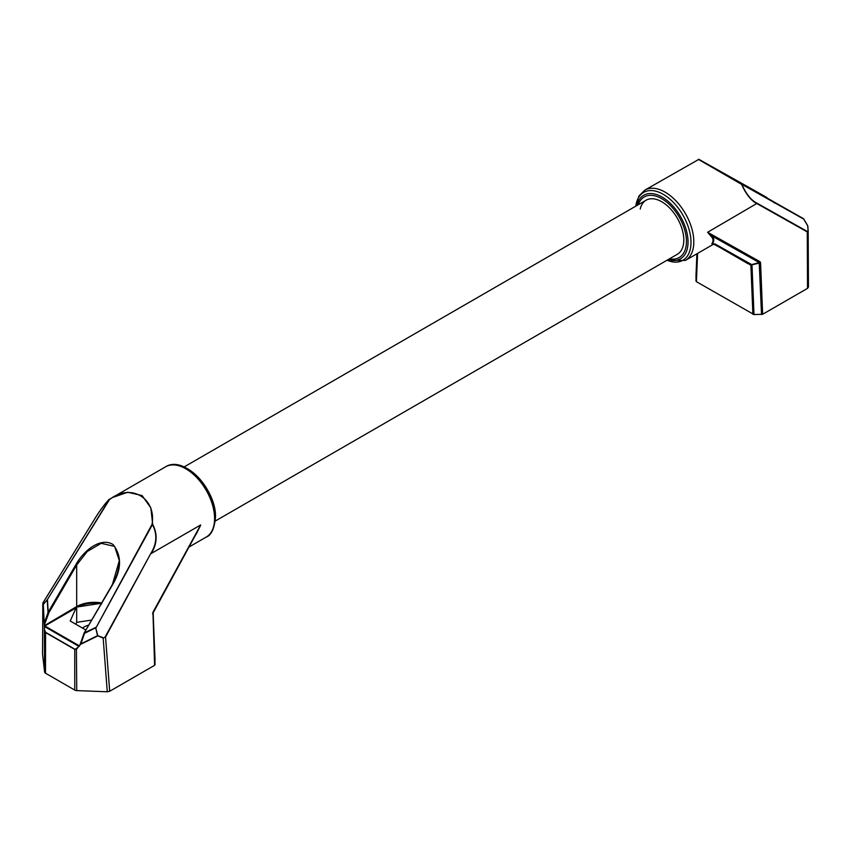 <?xml version="1.0" encoding="UTF-8"?>
<svg xmlns="http://www.w3.org/2000/svg" width="851" height="851" viewBox="0 0 851 851"><rect width="100%" height="100%" fill="white"/><g stroke="black" fill="none" stroke-linecap="round" stroke-linejoin="round"><path stroke-width="1.28" d="M215.303 521.025L677.332 254.279A31.221 18.031 -120 0 0 683.8 239.982A31.221 18.031 -120 0 0 670.173 208.559A31.221 18.031 -120 0 0 646.111 200.198A31.221 18.031 -120 0 0 640.229 209.006M695.948 276.66L696.905 253.789L695.948 276.681L696.405 281.681L753.986 314.551L762.634 314.285L807.535 288.361L808.45 287.074L808.173 231.036L807.259 231.908L757.103 203.708C751.242 200.847 746.072 194.39 741.604 184.359L698.309 159.36M807.716 225.675A0.628 0.628 -55.5 0 1 807.801 225.919A0.628 0.628 0 0 0 807.716 225.664L803.546 218.803A0.628 0.628 -55.5 0 1 803.769 219.015L807.705 225.653L808.173 231.015L807.259 231.908L807.535 288.361M803.769 219.026A0.628 0.628 0 0 0 803.589 218.824L802.844 218.313A0.628 0.628 124.5 0 0 802.801 218.281L775.07 202.719L774.314 203.006L775.07 202.719L738.859 181.816L738.998 182.614M766.804 198.06L766.719 197.496M766.783 198.038L738.859 181.816M752.88 314.285L750.89 265.076L760.571 262.789L760.06 261.736L759.209 262.544L761.528 314.551M708.702 233.174L712.159 236.089L711.33 236.631L707.638 232.27L760.06 261.736M708.553 233.344L707.638 232.27L757.188 203.272C751.316 200.496 746.189 194.177 741.795 184.295L803.759 219.132L807.705 225.77L808.067 230.855M746.838 262.523L752.05 266.203L751.72 264.618L759.209 262.544L712.159 236.089C714.106 238.237 714.287 240.663 712.702 243.386L711.851 243.811L714.627 244.407L713.042 244.428M714.659 244.428L748.072 263.746M711.33 236.631C713.361 238.716 713.542 241.11 711.851 243.811L714.978 243.939L751.72 264.618L712.659 243.546M751.55 264.501A1.564 1.245 119.3 0 1 750.55 264.491L714.595 244.386L713.978 243.929L714.978 243.939M85.855 630.027L70.218 620.996L76.686 606.561L76.686 622.368L91.674 620.049M88.717 625.134A14.052 8.116 0 0 0 82.568 628.134M76.75 690.608A3.127 1.798 180 0 1 74.75 690.076L74.75 649.409L76.399 648.568L76.75 690.608L107.279 691.778L103.162 638.069L105.545 637.037L103.162 638.069L97.461 635.718L80.93 643.867L76.75 648.93L74.75 649.409L45.497 632.527L44.592 630.357L43.295 604.21A0.628 0.606 -15.7 0 0 43.199 604.55L47.23 599.806L47.975 612.231L48.954 612.582L48.199 612.135L75.93 564.553L76.686 564.99L76.686 606.561L44.412 625.645M74.75 690.076L45.497 673.194A3.127 1.798 180 0 1 44.592 672.035L42.561 654.164M75.813 624.23L76.686 622.368M76.399 648.568L79.526 645.92L44.837 625.974L76.356 607.763M77.941 606.88L99.556 603.529A24.349 14.063 0 0 0 77.941 606.88L76.686 606.561A24.977 14.424 0 0 1 100.812 602.827L100.812 604.37M99.556 603.529L100.812 602.827L101.726 603.87M42.954 602.689L42.561 654.419M42.55 654.291L42.827 603.157L93.812 520.355C101.514 507.377 109.97 498.005 109.332 499.409A0.628 0.628 0 0 1 109.385 499.377L112.204 497.633L109.205 499.569C104.801 503.76 99.673 510.696 93.812 520.355L42.933 602.891A0.628 0.606 164.3 0 0 42.827 603.242L44.348 623.602M44.518 626.293L44.401 625.538M75.93 564.553C83.536 550.874 100.439 536.726 113.109 544.555C121.98 556.118 121.661 569.745 112.141 585.456L84.132 633.027L112.141 585.456L119.321 560.607L114.608 546.406L101.173 543.31L87.27 551.501L76.686 564.99L48.954 612.582L44.38 624.964M107.279 691.778L109.694 691.257L154.595 665.333L152.946 612.252L200.698 524.95L151.233 553.501C157.212 543.8 157.701 534.088 152.691 524.365L152.052 524.333L152.691 524.365L150.829 507.845L142.096 495.559L127.639 492.25L112.204 497.633L165.594 466.805C184.273 454.817 216.484 489.931 215.505 517.259C214.346 528.758 211.239 535.375 206.176 537.109A40.593 23.434 -120 0 0 214.59 518.525A40.593 23.434 -120 0 0 196.868 477.688A40.593 23.434 -120 0 0 165.594 466.805M119.321 560.607C119.044 569.202 116.576 577.446 111.906 585.328L84.185 632.91L95.61 627.517L97.62 635.974L80.441 644.441M80.93 643.867L84.515 633.325L95.727 627.804L97.759 635.654L103.311 637.75M109.205 499.569L47.23 599.806L109.417 499.707C130.235 482.645 156.595 497.867 152.052 524.333L96.025 627.74L152.457 524.546C157.392 534.12 156.871 543.704 150.893 553.31L105.205 636.846M109.279 499.463L107.003 501.686M152.999 613.05L152.542 613.826M154.595 665.333L153.201 612.422M154.595 659.706L155.052 660.344L154.595 659.706M155.052 664.695L153.137 612.571L155.052 660.323M196.326 533.971L199.73 527.024L194.464 537.002M199.73 527.024L200.698 524.95L199.847 527.035M666.918 260.289L685.406 260.427A40.593 23.434 -120 0 0 693.81 241.854A40.593 23.434 -120 0 0 676.098 201.006A40.593 23.434 -120 0 0 644.824 190.135L638.941 195.975L635.697 206.219M667.035 260.225A39.199 22.626 -120 0 0 690.991 242.344A39.199 22.626 -120 0 0 665.163 195.496A39.199 22.626 -120 0 0 635.814 206.144M669.471 258.821A34.955 20.179 -120 0 0 686.449 241.514A34.955 20.179 -120 0 0 665.652 201.315A34.955 20.179 -120 0 0 638.25 204.74M668.067 259.629A36.689 21.179 -120 0 0 688.044 242.003A36.689 21.179 -120 0 0 665.099 199.006A36.689 21.179 -120 0 0 636.846 205.548M808.439 286.968L808.173 231.355M807.801 225.93L808.173 231.015M807.344 231.472L757.188 203.272M698.948 159.35L755.38 190.996A0.628 0.628 0 0 0 755.38 190.996L698.948 159.35A0.628 0.628 0 0 0 698.905 159.328A0.628 0.628 115 0 1 698.948 159.35L802.801 218.281L731.679 178.231M766.591 197.379L755.39 190.996L766.591 197.379A0.628 0.628 0 0 1 766.825 197.613L767.187 198.272M762.634 314.285L760.571 262.789M695.948 281.043L697.097 253.683M696.405 281.681L697.597 253.396M753.986 314.551L752.05 266.203M750.922 265.235L752.029 265.448M215.441 516.897A39.199 22.626 -120 0 0 175.912 465.125M44.39 625.453L44.592 672.035M74.792 649.153L45.55 632.272L45.497 673.194M45.55 632.272L44.816 630.336M78.643 646.228L44.667 626.613M84.281 632.974L84.185 632.91A0.628 0.628 0 0 0 84.132 633.027L79.558 645.898M101.631 602.965A24.977 14.424 0 0 0 100.812 602.827M42.933 602.891L43.295 604.21L47.454 599.721L48.199 612.135L44.39 622.772M150.893 553.31L105.545 637.037L109.694 691.257M80.313 644.622L84.217 633.155M152.999 613.135L196.06 534.056M646.111 200.198L184.082 466.954M698.905 159.328L644.824 190.135M713.372 244.29L685.406 260.427M153.223 612.422L196.921 532.513M206.176 537.109L188.975 547.044"/></g></svg>
